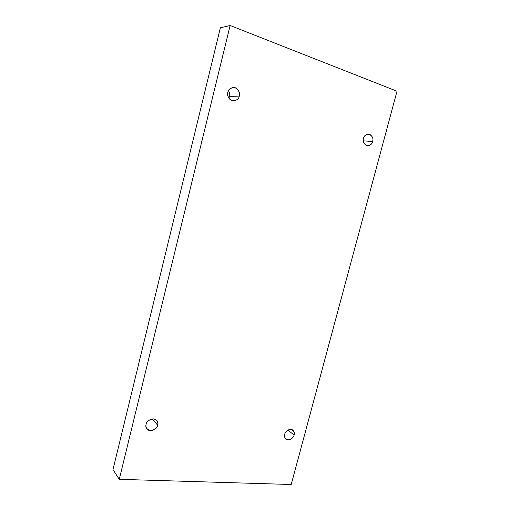 <?xml version="1.0" encoding="UTF-8"?>
<svg xmlns="http://www.w3.org/2000/svg" width="510" height="510" viewBox="0 0 510 510"><rect width="100%" height="100%" fill="white"/><g stroke="black" fill="none" stroke-linecap="round" stroke-linejoin="round"><path stroke-width="0.76" d="M227.887 92.246C226.829 94.286 228.576 100.935 233.784 100.923C237.163 100.087 238.986 98.487 239.266 96.116L229.513 96.441L228.85 98.13L229.513 96.441C230.067 94.93 229.73 92.992 228.499 90.621C229.73 92.992 230.067 94.93 229.513 96.441L239.266 96.116C238.814 99.24 236.391 100.75 232.005 100.648C228.225 98.009 226.848 95.211 227.887 92.246C228.359 89.084 230.794 87.58 235.199 87.72C238.954 90.391 240.312 93.196 239.266 96.116C240.369 94.076 238.501 87.223 233.178 87.433C229.921 88.338 228.161 89.945 227.887 92.246M146.109 424.384C145.624 425.729 145.93 427.272 147.027 429.006C150.565 433.423 158.157 427.922 157.692 425.212L152.19 418.927L157.692 425.212C157.303 427.992 154.893 429.822 150.469 430.695C146.587 429.254 145.133 427.15 146.109 424.384C146.504 421.572 148.933 419.743 153.382 418.895C157.233 420.367 158.674 422.471 157.692 425.212C158.196 423.823 157.858 422.248 156.685 420.476C153.057 416.224 145.675 421.706 146.109 424.384M284.758 434.322C284.166 435.852 284.574 437.459 285.97 439.148C289.304 441.826 294.162 437.038 294.079 434.992L287.914 430.121L294.079 434.992C293.658 437.478 291.637 439.129 288.029 439.939C284.95 438.676 283.86 436.802 284.758 434.322C285.192 431.804 287.219 430.153 290.847 429.369C293.9 430.663 294.978 432.537 294.079 434.992C294.684 433.436 294.264 431.811 292.816 430.115C289.463 427.533 284.688 432.282 284.758 434.322M363.541 138.395C362.483 141.557 363.796 144.043 367.487 145.86C370.547 145.261 372.262 143.801 372.612 141.48L363.311 140.843L372.612 141.48C372.128 144.241 370.113 145.637 366.569 145.675C363.604 143.457 362.597 141.028 363.541 138.395C364.038 135.603 366.072 134.207 369.629 134.2C372.574 136.45 373.569 138.873 372.612 141.48C373.696 138.274 372.351 135.775 368.583 133.996C365.574 134.64 363.891 136.1 363.541 138.395M397.016 91.233L291.204 484.5L119.263 479.323L230.144 25.5L397.016 91.233L230.144 25.5L220.377 27.801L230.144 25.5L119.263 479.323L112.984 469.576L119.263 479.323L291.204 484.5L397.016 91.233M220.377 27.801L112.984 469.576L220.377 27.801"/></g></svg>
